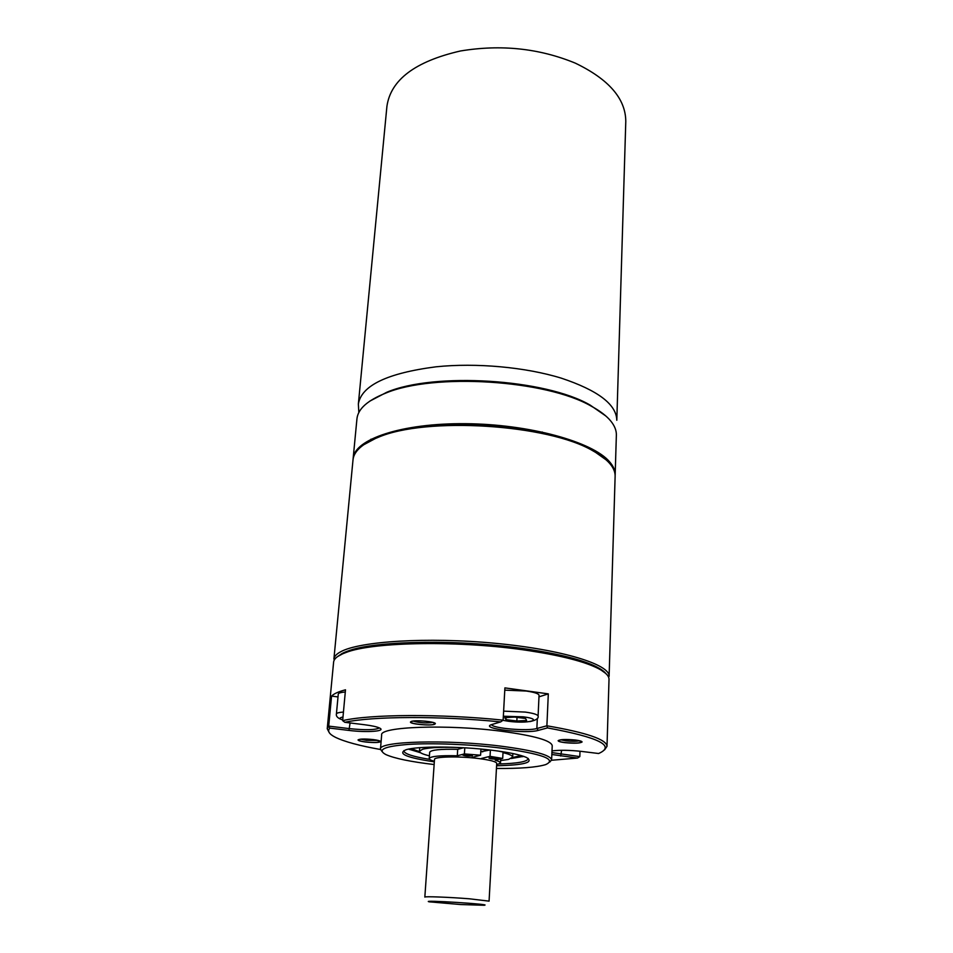 <?xml version="1.0" encoding="UTF-8"?>
<svg xmlns="http://www.w3.org/2000/svg" width="953" height="953" viewBox="0 0 953 953"><rect width="100%" height="100%" fill="white"/><g stroke="black" fill="none" stroke-linecap="round" stroke-linejoin="round"><path stroke-width="1.43" d="M528.176 758.397L528.212 758.731C527.223 761.685 517.705 763.424 499.658 763.949M434.33 761.828C406.74 757.718 397.234 753.728 405.799 749.844C416.473 746.044 458.762 746.104 491.51 750.178C508.652 752.31 520.278 754.728 526.401 757.432C534.419 762.364 524.484 765.128 496.596 765.747M434.139 764.544C410.636 761.757 394.542 758.433 385.858 754.573C376.78 749.701 384.333 746.294 408.515 744.388C432.34 742.863 469.865 744.317 500.087 747.986C542.245 753.823 557.41 759.374 545.604 764.628C536.491 767.368 520.112 768.642 496.453 768.463M382.01 751.5L380.473 749.106C378.127 741.327 446.278 739.206 500.837 746.151C533.704 750.464 550.631 755.038 551.62 759.875L549.798 762.055M551.62 759.875L552.228 745.699C551.251 740.541 534.395 735.728 501.659 731.285C447.302 724.101 379.354 726.662 381.653 734.966L380.473 749.106M552.001 750.904C559.935 749.951 569.739 750.118 581.413 751.393L598.615 753.513C616.031 745.913 598.972 737.384 547.463 727.913L538.29 730.379C525.901 734.144 479.025 728.426 491.605 724.602L500.659 721.909C439.786 715.798 371.789 716.251 344.831 722.303L364.415 724.721C371.789 725.65 376.84 726.758 379.556 728.032C386.68 731.261 366.881 732.714 348.929 730.415L329.857 728.116C327.177 731.011 329.023 734.072 335.396 737.288C344.45 741.696 359.484 745.758 380.497 749.499M551.561 760.256L577.53 758.064L551.847 754.49M372.921 739.599L379.723 741.053C380.604 742.53 375.959 742.84 365.797 741.97C359.71 741.16 357.446 740.35 359.007 739.552C361.806 738.909 366.452 738.92 372.921 739.599M564.926 742.59C559.423 741.827 557.529 741.017 559.232 740.195C562.711 739.361 568.083 739.325 575.35 740.088L581.02 741.327C581.89 743.114 576.529 743.543 564.926 742.59M411.648 721.481L411.708 721.457C415.103 720.123 431.03 721.207 434.199 722.982L434.103 724.292C429.041 726.186 405.74 723.279 411.648 721.481M538.981 696.834L548.309 693.879L504.899 687.887L503.136 720.146L500.659 721.909M503.124 720.146C440.405 713.69 369.597 714.214 342.651 720.647L345.498 689.805C338.434 691.664 333.788 693.76 331.573 696.095L328.702 726.115L329.857 728.116M329.178 732.512L327.224 728.711L333.61 662.132C333.931 658.63 337.993 655.438 345.796 652.567C372.933 641.643 461.967 640.261 529.511 650.756C561.639 655.712 584.511 661.608 598.127 668.446C605.5 672.27 609.134 675.939 609.015 679.465L607.013 746.306L604.595 749.844M327.224 728.711L328.702 726.115L349.572 728.652C365.535 730.248 375.458 730.01 379.342 727.937M331.573 696.095L338.005 696.929M342.651 720.647L344.831 722.303M580.008 751.238L579.817 756.611L551.93 752.584M548.309 693.879L546.891 725.793C586.571 732.631 606.608 739.468 607.013 746.306M538.29 730.379L536.861 728.509L546.891 725.793L547.463 727.913M579.817 756.611L577.53 758.064M537.337 718.336L536.861 728.509C527.676 731.392 492.022 728.318 491.641 724.59M528.879 649.386C560.614 654.294 583.224 660.131 596.709 666.921L605.715 673.414C596.912 661.894 545.176 648.957 482.266 644.204C419.403 639.392 359.507 643.918 341.936 653.603L337.636 656.546L347.392 651.233C374.291 640.392 462.181 638.998 528.879 649.386M377.924 740.445L366.417 740.302L360.901 739.218M432.674 722.434C426.122 723.339 419.654 722.91 413.292 721.123M579.353 740.779C576.22 741.446 571.669 741.458 565.701 740.826L560.948 739.826M429.696 759.374C412.983 756.658 404.358 753.835 403.846 750.904L403.917 750.583M575.529 740.04C579.746 740.6 581.926 741.243 582.092 741.958C580.163 743.316 574.385 743.543 564.76 742.637C560.507 742.077 558.303 741.434 558.124 740.707C560.019 739.349 565.82 739.135 575.529 740.04M411.255 721.433C415.353 719.729 436.188 721.719 435.354 723.72L434.485 724.34C430.196 725.995 409.707 724.03 410.457 722.029L411.255 721.433M365.678 742.018C360.806 741.398 358.257 740.707 358.018 739.957C359.46 738.873 364.475 738.73 373.04 739.552C377.888 740.171 380.414 740.862 380.64 741.601C379.175 742.685 374.184 742.828 365.678 742.018M419.534 751.691L411.255 748.641M512.547 757.54L521.148 755.55M482.79 751.81L480.8 751.524L482.79 751.81M489.866 749.987L480.788 751.774M496.727 763.353C496.263 761.602 489.961 759.958 477.846 758.433C458.322 756.039 433.818 756.658 434.497 759.434L424.835 897.095C423.99 896.237 449.197 897.166 469.412 898.798L489.068 901.133L496.727 763.353M460.835 904.552L484.112 905.267C494.547 904.421 418.986 899.668 429.231 901.824L460.835 904.552M463.503 747.76C443.907 746.83 430.256 747.319 422.56 749.249L419.451 751.262C419.499 752.739 422.822 754.264 429.41 755.824M500.635 760.554L508.533 759.422L512.678 757.123C512.678 755.693 509.45 754.204 503.005 752.644M489.187 750.166L480.943 749.153M463.563 747.748L457.714 749.332C440.286 748.951 430.935 749.916 429.672 752.239L429.219 758.54C429.207 759.422 430.923 760.339 434.365 761.304M496.644 764.854L500.504 763.031C500.516 762.15 498.753 761.221 495.226 760.232L502.696 758.445L503.041 752L497.931 751.012M463.194 754.859C467.28 754.538 470.353 754.812 472.414 755.681L472.045 755.896C467.959 756.217 464.885 755.943 462.824 755.074L463.194 754.859M472.104 757.361L480.586 755.217L464.397 753.918L457.297 755.777C439.845 755.372 430.482 756.289 429.219 758.54M502.696 758.445L490.045 756.337L481.456 758.457M489.354 757.945C493.428 757.635 496.465 757.897 498.479 758.743L498.074 758.969C493.999 759.279 490.962 759.017 488.96 758.171L489.354 757.945M480.955 749.058L480.586 755.217M490.402 750.047L490.045 756.337M457.714 749.332L457.297 755.777M464.79 747.819L464.397 753.918M609.11 676.404C610.349 664.598 562.246 649.553 494.893 643.263C427.623 636.878 359.329 641.262 340.578 651.828C336.361 654.103 334.146 656.522 333.895 659.095L353.015 459.811C353.408 455.665 355.683 451.674 359.853 447.85C364.058 444.015 370.109 440.548 377.984 437.439C425.562 416.461 548.583 424.204 593.159 450.972C608.026 459.322 615.352 467.768 615.126 476.309L609.11 676.404M363.867 444.682L379.354 436.403C426.42 415.639 547.832 423.287 591.932 449.78L606.251 459.942M369.788 401.142L386.704 392.302C434.234 371.992 545.545 378.996 590.157 405.096L605.834 415.984M615.126 475.618L615.161 474.916C615.304 470.603 613.422 466.208 609.527 461.74C592.778 441.823 529.272 424.156 465.493 423.692C401.63 423.061 354.182 439.321 353.146 458.441L353.098 459.132M353.146 458.441L356.946 418.832C357.947 408.992 367.429 400.474 385.393 393.255C433.448 372.742 546.236 379.842 591.348 406.216C600.104 410.969 606.596 415.925 610.802 421.083C614.649 425.836 616.508 430.53 616.365 435.152L615.161 474.916M358.364 404.012L386.918 106.343C390.718 79.826 415.198 61.385 460.37 50.997C500.921 44.255 539.219 48.293 575.267 63.124C608.8 79.254 625.633 98.671 625.787 121.365L616.805 420.273C616.424 404.394 597.888 390.349 561.21 378.127C525.401 367.131 476.345 362.64 436.093 366.798C387.359 373.099 361.449 385.5 358.364 404.012L358.828 412.542M343.437 712.058C338.946 712.391 336.6 713.023 336.409 713.964L338.279 694.07C338.482 693.057 340.817 692.366 345.296 691.985M530.035 721.588C536.146 720.206 538.826 718.383 538.088 716.108L539.053 695.309C538.755 693.677 534.514 692.247 526.33 691.044L504.768 690.139M516.836 721.028L526.616 720.48L525.568 718.491L514.584 717.061L504.745 717.645L505.96 719.622L516.836 721.028L517.026 717.383M505.96 719.622L506.067 717.561M348.929 730.415L350.085 722.958M561.603 750.297L560.709 756.027M511.368 758.481L523.662 756.348M408.658 749.118L420.583 752.763M342.985 717.049C339.161 717.728 339.077 718.693 342.711 719.92C338.005 718.455 335.897 716.465 336.409 713.964M538.088 716.108C537.778 714.583 533.513 713.249 525.294 712.082L503.625 711.141M502.874 720.325L508.294 721.242C528.534 724.042 544.747 719.527 523.304 716.835L503.339 716.239M596.709 666.921L598.127 668.446M347.392 651.233L345.796 652.567M522.554 756.694L523.685 756.36M408.623 749.118L409.707 749.594M419.725 747.676L419.451 751.262M512.869 753.537L512.678 757.123M500.718 758.922L500.504 763.031M379.354 436.403L377.984 437.439M591.932 449.78L593.159 450.972M386.704 392.302L385.393 393.255M590.157 405.096L591.348 406.216M542.233 432.626L542.257 432.007L542.233 432.626M370.884 440.262L370.979 439.166"/></g></svg>
